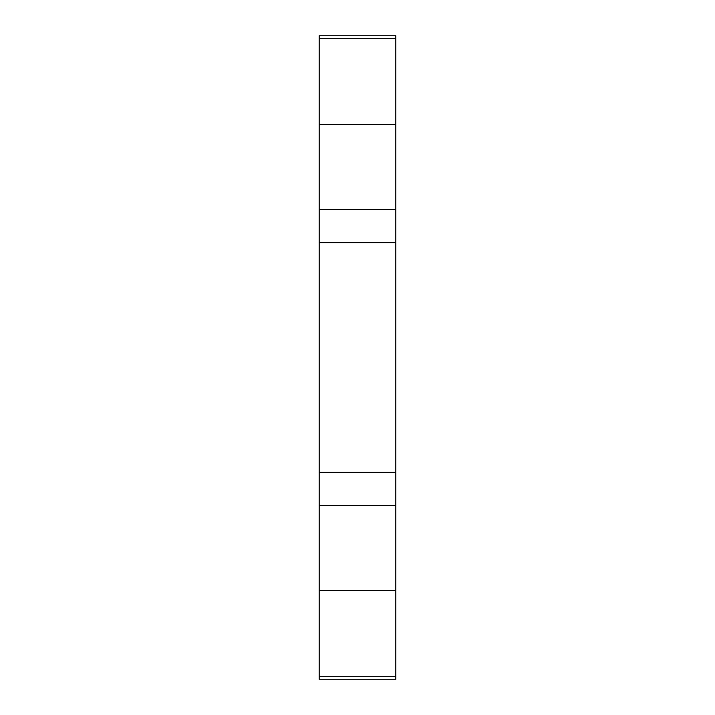 <?xml version="1.0" encoding="UTF-8"?>
<svg xmlns="http://www.w3.org/2000/svg" width="715" height="715" viewBox="0 0 715 715"><rect width="100%" height="100%" fill="white"/><g stroke="black" fill="none" stroke-linecap="round" stroke-linejoin="round"><path stroke-width="1.07" d="M395.806 38.306L395.806 679.25L319.194 679.25L319.194 35.75L395.806 35.75L395.806 38.306L319.194 38.306M395.806 242.626L319.194 242.626M395.806 209.647L319.194 209.647M395.806 472.374L319.194 472.374M395.806 505.353L319.194 505.353M395.806 590.563L319.194 590.563M395.806 676.694L319.194 676.694M395.806 124.437L319.194 124.437"/></g></svg>
